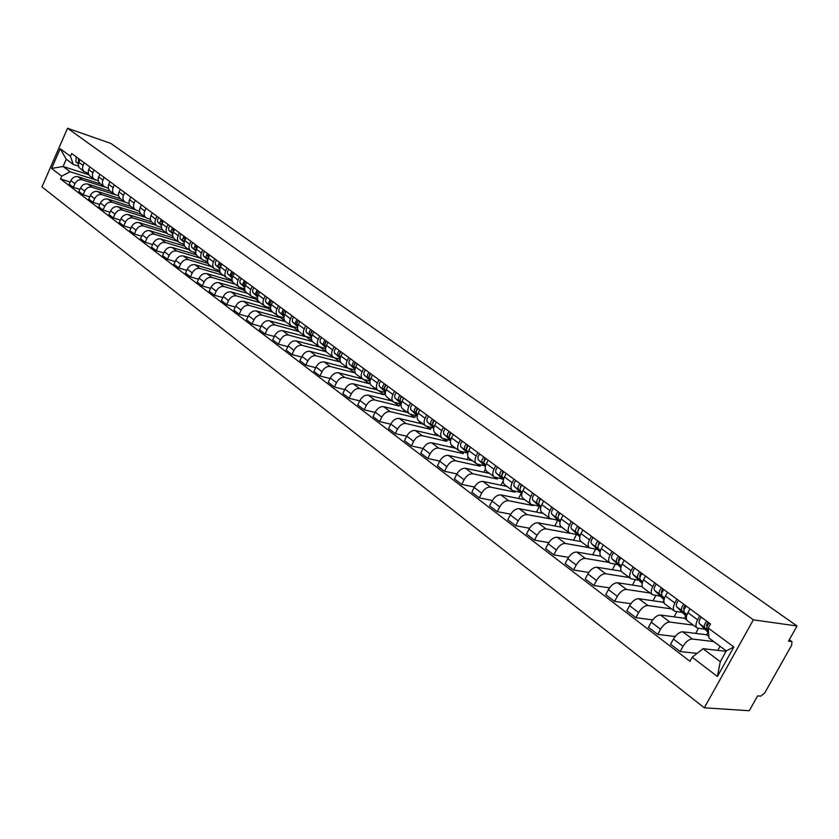 <?xml version="1.0" encoding="UTF-8"?>
<svg xmlns="http://www.w3.org/2000/svg" width="839" height="839" viewBox="0 0 839 839"><rect width="100%" height="100%" fill="white"/><g stroke="black" fill="none" stroke-linecap="round" stroke-linejoin="round"><path stroke-width="1.26" d="M789.3 639.738L791.985 641.657L791.68 645.181L764.728 692.93L760.805 696.129L757.638 695.877L749.258 710.738L704.309 707.801L753.359 619.832L67.54 128.262L110.874 143.448L797.05 625.999L753.359 619.832M67.54 128.262L41.95 186.908L704.309 707.801M791.985 641.657L789.247 639.842M797.05 625.999L788.513 641.143L791.617 641.531M100.806 184.14L78.121 176.735C75.038 176.106 72.626 177.396 70.875 180.605L69.291 184.213L73.36 187.328L74.954 183.699C76.706 180.49 79.128 179.189 82.212 179.819L105.462 187.265M88.231 173.379L83.669 171.303L82.495 168.597L83.03 165.377L78.908 162.326L78.352 165.01L78.992 167.454L84.141 171.743M78.908 162.326L80.072 159.693M79.915 189.425L73.36 187.328M83.03 165.377L84.194 162.724M110.601 191.439L87.843 184.056C84.749 183.426 82.327 184.737 80.554 187.967L78.95 191.607L83.092 194.763L84.697 191.124C86.48 187.873 88.913 186.562 92.007 187.191L115.216 194.69M89.857 166.898L88.305 170.632L88.347 173.799L89.658 175.833L93.968 179.053M89.763 196.892L83.092 194.763M98.153 180.71L94.209 179.242L92.699 177.375L92.374 174.271L94.041 169.981M120.554 198.843L97.733 191.502C94.629 190.883 92.185 192.204 90.402 195.456L88.777 199.126L92.982 202.346L94.618 198.665C96.412 195.393 98.866 194.071 101.97 194.69L124.843 202.031M99.81 174.229L98.247 177.983L98.278 181.182L99.579 183.227L103.963 186.499M99.789 204.485L92.982 202.346M108.241 188.177L104.214 186.678L102.694 184.811L102.379 181.685L104.067 177.365M130.685 206.384L107.801 199.074C104.676 198.455 102.222 199.797 100.418 203.08L98.771 206.772L103.061 210.044L104.707 206.342C106.522 203.048 108.986 201.706 112.101 202.314L135.027 209.614L130.402 206.163L129.101 204.097L129.101 200.836L130.727 196.997M109.93 181.685L108.346 185.471L108.367 188.681L109.678 190.736L114.125 194.061M109.993 212.215L103.061 210.044M118.509 195.77L114.377 194.249L112.866 192.372L112.562 189.236L114.272 184.874M141.025 214.071L118.037 206.772C114.901 206.174 112.436 207.527 110.612 210.83L108.955 214.553L113.307 217.888L114.974 214.155C116.81 210.83 119.285 209.467 122.421 210.075L145.409 217.343M120.239 189.268L118.509 193.641L118.645 196.316L119.946 198.382L124.476 201.769M120.376 220.08L113.307 217.888M151.02 221.108L150.779 221.643M128.954 203.489L124.728 201.958L123.218 200.07L122.914 196.913L124.654 192.519M151.628 221.916L128.451 214.616C125.315 214.018 122.819 215.382 120.984 218.727L119.306 222.471L123.742 225.869L125.431 222.104C127.276 218.759 129.772 217.374 132.919 217.972L155.97 225.209M130.947 228.082L123.742 225.869M161.738 228.648L161.329 229.55M139.599 211.355L135.268 209.792L133.747 207.904L133.464 204.726L135.215 200.301M162.472 229.907L139.054 222.597C135.908 221.999 133.401 223.394 131.545 226.761L129.835 230.536L134.355 233.987L136.065 230.201C137.932 226.824 140.438 225.429 143.595 226.016L166.72 233.211M141.403 204.852L140.155 207.621C139.033 210.526 139.452 212.781 141.424 214.375L145.734 217.584M141.697 236.231L134.355 233.987M172.729 236.137L172.068 237.594M150.422 219.357L145.986 217.773C144.014 216.168 143.595 213.914 144.728 210.998L145.976 208.219M173.516 238.024L149.845 230.715C146.689 230.138 144.172 231.543 142.284 234.93L140.564 238.737L145.168 242.261L146.898 238.433C148.786 235.035 151.303 233.62 154.47 234.196L177.669 241.349M152.268 212.854L151.01 215.644C149.866 218.57 150.286 220.835 152.258 222.44L156.652 225.712M152.656 244.527L145.168 242.261M183.751 244.139L182.996 245.785M161.455 227.505L156.903 225.901C154.932 224.296 154.512 222.02 155.655 219.084L156.924 216.284M184.653 246.058L160.836 238.989C157.669 238.412 155.131 239.839 153.233 243.258L151.492 247.096L156.169 250.683L157.921 246.823C159.83 243.394 162.367 241.957 165.545 242.534L188.806 249.644M163.332 221.003L162.053 223.814C160.899 226.761 161.319 229.047 163.29 230.652L167.758 233.976M163.815 252.969L156.169 250.683M194.826 252.57L194.113 254.123M172.677 235.811L168.01 234.165C166.038 232.56 165.629 230.274 166.793 227.317L168.073 224.495M196.053 254.133L195.812 254.647L172.026 247.411C168.849 246.844 166.29 248.281 164.371 251.731L162.609 255.601L167.381 259.251L169.153 255.371C171.083 251.91 173.631 250.452 176.819 251.018L200.143 258.076M174.596 229.299L173.306 232.13C172.142 235.109 172.54 237.406 174.522 239.01L179.074 242.408M175.173 261.569L167.381 259.251M206.111 261.17L205.44 262.617M184.119 244.254L179.336 242.597C177.354 240.982 176.956 238.685 178.13 235.696L179.431 232.854M207.726 262.208L207.275 263.173L183.426 255.979C180.228 255.423 177.669 256.891 175.718 260.373L173.935 264.275L178.791 267.987L180.584 264.075C182.535 260.583 185.115 259.104 188.303 259.66L211.69 266.676M186.08 237.752L184.769 240.604C183.584 243.604 183.982 245.911 185.954 247.526L190.61 250.987M186.751 270.326L178.791 267.987M217.584 269.917L216.965 271.259M195.77 252.864L190.862 251.176C188.88 249.561 188.492 247.253 189.677 244.243L190.998 241.37M219.566 270.515L218.948 271.857L195.026 264.725C191.827 264.17 189.247 265.659 187.286 269.162L185.471 273.105L190.422 276.88L192.236 272.937C194.208 269.413 196.798 267.924 200.007 268.47L223.447 275.423M197.763 246.362L196.441 249.235C195.246 252.266 195.634 254.584 197.605 256.199L202.346 259.723M198.549 279.24L190.422 276.88M229.278 278.831L228.701 280.069M207.642 261.632L202.608 259.912C200.626 258.297 200.238 255.979 201.454 252.938L202.776 250.053M231.407 279.471L230.83 280.698L206.855 273.619C203.646 273.084 201.045 274.584 199.063 278.129L197.228 282.093L202.272 285.952L204.108 281.967C206.111 278.412 208.712 276.901 211.931 277.436L235.423 284.337M209.677 255.129L208.334 258.034C207.118 261.086 207.506 263.415 209.477 265.03L214.312 268.627M210.568 288.333L202.272 285.952M241.181 287.924L240.657 289.046M219.745 270.567L214.574 268.816C212.592 267.201 212.215 264.872 213.442 261.81L214.784 258.894M243.457 288.595L242.943 289.707L218.906 282.691C215.686 282.166 213.075 283.687 211.061 287.263L209.205 291.259L214.344 295.192L216.21 291.175C218.224 287.588 220.846 286.057 224.076 286.581L247.631 293.43M221.821 264.075L220.458 267.001C219.231 270.074 219.598 272.423 221.58 274.038L226.509 277.709M222.817 297.593L214.344 295.192M253.294 297.195L252.833 298.181M232.078 279.67L226.761 277.898C224.789 276.283 224.422 273.933 225.66 270.84L227.023 267.903M255.738 297.897L255.276 298.894L231.186 291.93C227.956 291.416 225.324 292.958 223.3 296.566L221.423 300.603L226.656 304.609L228.544 300.561C230.589 296.943 233.221 295.391 236.462 295.894L260.059 302.68M234.196 273.189L232.823 276.136C231.564 279.24 231.931 281.589 233.903 283.215L238.937 286.959M235.308 307.032L226.656 304.609M265.648 306.634L265.239 307.493M244.652 288.941L239.199 287.148C237.217 285.533 236.86 283.163 238.119 280.058L239.503 277.09M268.249 307.389L267.851 308.249L243.709 301.358C240.468 300.855 237.825 302.418 235.769 306.057L233.861 310.115L239.199 314.206L241.118 310.126C243.184 306.476 245.837 304.903 249.078 305.396L272.738 312.108M246.802 282.47L245.418 285.449C244.139 288.574 244.495 290.944 246.477 292.57L251.616 296.387M248.05 316.66L239.199 314.206M278.265 316.188L277.877 316.995M257.479 298.401L251.868 296.576C249.886 294.961 249.54 292.58 250.819 289.445L252.214 286.456M281.002 317.069L280.666 317.782L256.472 310.965C253.221 310.472 250.557 312.056 248.48 315.726L246.551 319.827L251.994 323.99L253.934 319.879C256.021 316.198 258.695 314.594 261.946 315.086L285.648 321.725M259.671 291.951L258.255 294.95C256.965 298.097 257.311 300.488 259.293 302.103L264.537 306.004M261.034 326.465L251.994 323.99M291.164 325.826L290.755 326.675M270.557 308.049L264.788 306.193C262.806 304.578 262.471 302.187 263.771 299.02L265.187 296.01M293.996 326.937L293.723 327.504L269.487 320.76C266.236 320.278 263.551 321.893 261.453 325.595L259.492 329.727L265.04 333.974L267.012 329.821C269.12 326.109 271.815 324.483 275.077 324.966L298.862 331.541M272.79 301.61L271.354 304.63C270.043 307.808 270.378 310.21 272.36 311.835L277.709 315.81M274.29 336.47L265.04 333.974M304.326 335.631L303.896 336.544M283.897 317.876L277.961 315.999C275.989 314.384 275.653 311.972 276.975 308.794L278.412 305.753M307.242 337.005L282.764 330.744C279.502 330.283 276.797 331.919 274.678 335.652L272.696 339.826L278.359 344.158L280.352 339.973C282.481 336.219 285.187 334.572 288.459 335.034L312.465 341.578M286.162 311.458L284.715 314.51C283.383 317.719 283.708 320.131 285.69 321.746L291.154 325.815M287.808 346.664L278.359 344.158M317.761 345.626L317.278 346.612M297.509 327.913L291.406 326.004C289.424 324.389 289.109 321.966 290.451 318.757L291.909 315.684M320.75 347.283L296.303 340.938C293.031 340.487 290.315 342.144 288.165 345.92L286.151 350.125L291.93 354.551L293.954 350.324C296.115 346.538 298.841 344.871 302.124 345.311L326.402 351.845M299.817 321.505L298.348 324.588C296.996 327.818 297.31 330.251 299.282 331.866L304.861 336.03M301.6 357.078L291.93 354.551M331.447 355.809L330.933 356.879M311.395 338.148L305.113 336.219C303.141 334.593 302.837 332.16 304.19 328.919L305.679 325.826M339.984 359.228L310.126 351.342C306.843 350.901 304.106 352.59 301.935 356.386L299.89 360.634L305.795 365.143L307.84 360.885C310.031 357.068 312.769 355.369 316.051 355.799L340.529 362.049M313.744 331.772L312.255 334.876C310.881 338.138 311.185 340.571 313.157 342.197L318.862 346.444M315.684 367.692L305.795 365.143M345.416 366.213L344.86 367.367M325.574 348.584L319.114 346.633C317.142 345.007 316.848 342.564 318.222 339.292L319.722 336.166M348.164 368.227L324.232 361.955C320.938 361.525 318.191 363.235 315.978 367.083L313.912 371.362L319.932 375.966L322.008 371.667C324.232 367.807 326.99 366.087 330.283 366.507L354.698 372.862L355.002 372.243M327.965 342.239L326.444 345.374C325.06 348.657 325.343 351.111 327.315 352.737L333.146 357.068M330.063 378.525L319.932 375.966M359.669 376.816L359.061 378.053M334.509 357.771L333.398 357.257C331.426 355.642 331.143 353.177 332.548 349.884L334.069 346.727M362.542 378.955L338.62 372.789C335.327 372.38 332.559 374.11 330.325 377.99L328.227 382.311L334.373 387.01L336.481 382.678C338.725 378.788 341.504 377.036 344.798 377.435L369.244 383.696L369.905 382.343M342.48 352.925L340.938 356.093C339.522 359.407 339.805 361.871 341.767 363.497L347.724 367.922M344.745 389.59L334.373 387.01M374.204 387.639L373.554 388.971M354.845 370.125L347.975 368.111C346.014 366.496 345.741 364.021 347.168 360.686L348.709 357.519M377.267 389.915L353.313 383.843C350.01 383.454 347.231 385.216 344.965 389.128L342.836 393.491L349.118 398.294L351.258 393.911C353.523 389.988 356.323 388.216 359.627 388.593L384.094 394.75L385.195 392.526M357.299 363.843L355.736 367.031C354.299 370.377 354.561 372.862 356.523 374.477L362.616 379.008M359.732 400.885L349.118 398.294M389.044 398.682L388.342 400.119M369.8 381.189L362.868 379.197C360.906 377.571 360.644 375.085 362.091 371.729L363.665 368.52M392.295 401.094L368.321 395.138C365.007 394.77 362.207 396.553 359.921 400.507L357.76 404.912L364.168 409.81L366.339 405.394C368.646 401.43 371.457 399.626 374.771 399.993L399.259 406.024L400.287 403.947M372.432 374.981L370.848 378.211C369.391 381.577 369.642 384.073 371.593 385.699L377.823 390.324M375.054 412.41L364.168 409.81M404.199 409.956L403.433 411.498M385.374 392.568L378.074 390.513C376.113 388.897 375.872 386.391 377.34 383.004L378.934 379.773M407.639 412.526L383.654 406.674C380.34 406.317 377.519 408.142 375.19 412.127L373.009 416.574L379.553 421.577L381.755 417.119C384.094 413.113 386.915 411.288 390.24 411.634L414.749 417.549L415.704 415.62M387.891 386.37L386.286 389.621C384.807 393.03 385.038 395.536 386.989 397.151L393.355 401.891M390.712 424.188L379.553 421.577M419.668 421.472L418.85 423.118M401.136 404.157L393.606 402.07C391.656 400.455 391.425 397.948 392.925 394.529L394.54 391.257M423.317 424.188L399.312 418.462C395.987 418.126 393.155 419.972 390.806 423.999L388.583 428.488L395.274 433.606L397.508 429.107C399.867 425.058 402.72 423.202 406.045 423.527L430.564 429.316L431.445 427.544M403.695 398.001L402.059 401.283C400.549 404.723 400.769 407.24 402.72 408.855L409.222 413.7M406.716 436.217L395.274 433.606M435.472 433.228L434.581 435.001M417.256 415.997L409.474 413.889C407.534 412.274 407.324 409.747 408.845 406.296L410.481 403.003M439.332 436.102L415.315 430.501C411.991 430.187 409.138 432.064 406.747 436.133L404.492 440.664L411.33 445.897L413.606 441.356C415.997 437.266 418.86 435.378 422.195 435.682L446.715 441.345L447.523 439.741M419.836 409.893L418.189 413.208C416.647 416.668 416.847 419.206 418.797 420.821L425.446 425.772M423.066 448.508L411.33 445.897M451.613 445.226L450.648 447.135M433.732 428.089L425.698 425.96C423.758 424.356 423.569 421.807 425.111 418.325L426.778 415.001M455.692 448.278L431.676 442.814C428.341 442.52 425.467 444.429 423.055 448.54L420.759 453.112L427.754 458.461L430.061 453.868C432.494 449.746 435.368 447.827 438.703 448.11L463.233 453.626L463.946 452.211M436.343 422.048L434.665 425.394C433.102 428.886 433.291 431.445 435.221 433.05L442.038 438.115M439.804 461.072L427.754 458.461M468.214 457.286L467.071 459.541M450.375 440.402L442.279 438.304C440.349 436.7 440.171 434.141 441.744 430.627L443.432 427.271M472.409 460.726L448.393 455.399C445.058 455.126 442.174 457.066 439.72 461.219L437.392 465.834L444.544 471.308L446.883 466.673C449.347 462.499 452.252 460.548 455.587 460.81L480.107 466.19L480.726 464.974M453.217 434.476L451.518 437.853C449.924 441.387 450.092 443.946 452.022 445.551L458.996 450.742M456.919 473.909L444.544 471.308M485.362 469.263L483.851 472.231M467.333 452.976L459.237 450.931C457.318 449.326 457.161 446.757 458.755 443.212L460.475 439.814M489.504 473.448L465.498 468.277C462.163 468.026 459.248 469.997 456.773 474.192L454.402 478.849L461.723 484.439L464.103 479.772C466.589 475.556 469.515 473.563 472.85 473.804L497.359 479.027L497.873 478.02M470.48 447.187L468.749 450.595C467.134 454.161 467.281 456.741 469.2 458.335L476.342 463.652M474.434 487.04L461.723 484.439M503.253 480.81L500.988 485.204M484.669 465.834L476.583 463.831C474.675 462.237 474.528 459.657 476.153 456.08L477.905 452.651M506.987 486.463L482.991 481.439C479.656 481.208 476.72 483.222 474.203 487.459L471.801 492.157L479.289 497.884L481.701 493.164C484.239 488.906 487.176 486.882 490.511 487.102L515.01 492.157L515.408 491.381M488.141 460.192L486.379 463.631C484.732 467.229 484.869 469.819 486.767 471.413L494.087 476.856M492.357 500.464L479.289 497.884M521.281 493.143L518.523 498.481M502.404 478.996L494.328 477.045C492.42 475.451 492.304 472.85 493.961 469.242L495.734 465.781M524.857 499.761L500.893 494.905C497.548 494.706 494.601 496.751 492.053 501.03L489.609 505.781L497.265 511.643L499.719 506.871C502.288 502.571 505.246 500.516 508.591 500.705L533.059 505.592L533.321 505.068M506.211 473.5L504.417 476.972C502.739 480.6 502.855 483.212 504.753 484.795L512.241 490.375M510.72 514.202L497.265 511.643M539.362 506.452L536.436 512.063M520.558 492.451L512.482 490.553C510.594 488.969 510.49 486.358 512.178 482.719L513.982 479.216M543.148 513.374L519.205 508.696C515.87 508.518 512.902 510.594 510.311 514.926L507.826 519.719L515.67 525.717L518.166 520.904C520.767 516.551 523.746 514.464 527.091 514.622L551.653 519.079M524.7 487.113L522.886 490.626C521.176 494.297 521.271 496.919 523.158 498.492L530.825 504.208M529.514 528.255L515.67 525.717M557.757 520.253L554.768 525.969M539.131 506.232L531.066 504.386C529.189 502.813 529.115 500.18 530.835 496.51L532.66 492.975M561.857 527.301L537.956 522.802C534.621 522.666 531.632 524.774 529.01 529.147L526.483 533.992L534.506 540.138L537.054 535.272C539.697 530.877 542.686 528.748 546.032 528.874L570.132 533.342M543.641 501.061L541.795 504.606C540.054 508.308 540.117 510.951 541.994 512.514L549.86 518.376M548.779 542.634L534.506 540.138M576.487 534.569L573.509 540.211M558.145 520.327L550.101 518.554C548.234 516.981 548.171 514.338 549.933 510.626L551.789 507.06M581.008 541.564L557.159 537.254C553.824 537.138 550.814 539.299 548.15 543.714L545.591 548.612L553.803 554.894L556.393 549.985C559.078 545.539 562.088 543.378 565.423 543.473L589.251 547.699M563.032 515.345L561.155 518.932C559.382 522.666 559.424 525.308 561.291 526.882L569.345 532.88M568.527 557.358L553.803 554.894M595.648 549.23L592.701 554.789M577.61 534.768L569.587 533.059C567.741 531.496 567.699 528.843 569.492 525.088L571.38 521.491M600.755 556.184L576.833 552.062C573.488 551.978 570.468 554.17 567.762 558.638L565.15 563.577L573.572 570.017L576.204 565.056C578.931 560.567 581.951 558.355 585.297 558.428L609.062 562.434M582.906 529.975L580.997 533.594C579.183 537.369 579.204 540.033 581.049 541.585L589.314 547.741M588.768 572.429L573.572 570.017M615.26 564.259L612.334 569.733M597.557 549.566L589.555 547.919C587.72 546.367 587.709 543.693 589.534 539.907L591.453 536.278M621.206 571.191L596.98 567.227C593.645 567.174 590.604 569.408 587.856 573.928L585.202 578.92L593.834 585.517L596.508 580.504C599.277 575.963 602.318 573.719 605.653 573.75L629.355 577.547M603.262 544.972L601.322 548.622C599.476 552.44 599.466 555.114 601.301 556.656L609.775 562.969M609.523 587.866L593.834 585.517M635.322 579.676L632.428 585.056M617.986 564.72L610.016 563.147C608.191 561.606 608.212 558.921 610.068 555.103L612.03 551.422M642.108 585.916L641.793 586.503L617.63 582.769C614.305 582.748 611.243 585.024 608.453 589.597L605.748 594.641L614.599 601.406L617.326 596.34C620.126 591.747 623.199 589.46 626.523 589.46L650.141 593.016M624.132 560.337L622.15 564.028C620.273 567.877 620.241 570.572 622.056 572.104L630.75 578.585M630.823 603.681L614.599 601.406M655.857 595.501L653.004 600.755M638.94 580.252L630.991 578.753C629.187 577.222 629.229 574.526 631.127 570.667L633.12 566.954M663.953 600.21L662.873 602.192L638.804 598.7C635.48 598.721 632.407 601.039 629.575 605.664L626.817 610.75L635.899 617.693L638.668 612.585C641.52 607.939 644.604 605.601 647.918 605.559L671.452 608.873M645.537 576.099L643.513 579.833C641.604 583.713 641.541 586.419 643.324 587.94L652.26 594.589M652.69 619.885L635.899 617.693M676.884 611.746L674.084 616.864M660.408 596.183L652.49 594.757C650.707 593.246 650.791 590.541 652.721 586.639L654.756 582.885M685.799 615.878L684.488 618.27L660.513 615.039C657.199 615.102 654.105 617.462 651.232 622.139L648.432 627.289L657.734 634.41L660.555 629.24C663.45 624.541 666.554 622.15 669.868 622.077L693.297 625.128M667.477 592.261L665.432 596.036C663.471 599.958 663.387 602.675 665.149 604.185L674.325 611.012M675.143 636.486L657.734 634.41M698.415 628.421L695.678 633.403M682.432 612.512L674.556 611.18C672.794 609.68 672.899 606.954 674.871 603.01L676.937 599.224M708.022 632.281L706.648 634.756L682.789 631.798C679.485 631.903 676.37 634.315 673.444 639.045L670.592 644.247L680.146 651.546L683.019 646.324C685.966 641.573 689.081 639.14 692.385 639.024L713.769 641.573M690.004 608.841L687.907 612.659C685.914 616.623 685.788 619.35 687.54 620.839L696.957 627.855M697.083 653.382L680.146 651.546M720.072 646.271L717.806 650.372M705.022 629.271L697.188 628.023C695.447 626.534 695.583 623.807 697.597 619.822L699.705 615.983M706.648 634.756L708.85 636.402M684.488 618.27L686.721 619.927M662.873 602.192L664.32 603.262M641.793 586.503L642.485 587.017M531.989 504.795L533.059 505.592M513.405 490.972L515.01 492.157M495.251 477.454L497.359 479.027M477.506 464.261L480.107 466.19M460.171 451.351L463.233 453.626M443.212 438.734L446.715 441.345M426.632 426.401L430.564 429.316M410.407 414.33L414.749 417.549M394.54 402.51L399.259 406.024M379.008 390.953L384.094 394.75M363.801 379.637L369.244 383.696M348.909 368.562L354.698 372.862M334.488 357.834L340.435 362.259M320.634 347.524L326.361 351.782M307.053 337.414L312.202 341.242M293.723 327.504L298.327 330.923M280.666 317.782L284.725 320.802M267.851 308.249L271.396 310.881M255.276 298.894L258.328 301.159M242.943 289.707L245.512 291.626M230.83 280.698L232.938 282.271M218.948 271.857L220.615 273.094M207.275 263.173L208.512 264.096M195.812 254.647L196.641 255.255M88.745 174.711L63.082 166.479L70.067 171.743L95.803 179.945M95.122 179.714L95.709 180.154M78.488 166.164L73.276 164.434L66.26 159.2L63.082 166.479L51.599 168.45L60.209 148.723L70.445 156.285L73.276 164.434M726.071 651.305L703.04 648.715L720.282 661.709L726.291 650.907L708.965 637.997L708.273 628.065L710.539 623.964L71.661 153.495L70.445 156.285M708.273 628.065L733.852 646.984L717.408 676.496L692.175 657.241L703.04 648.715M70.067 171.743L61.729 176.169L60.513 178.948L689.931 661.3L692.175 657.241M61.729 176.169L51.599 168.45M70.224 182.073L60.513 178.948M60.209 148.723L66.26 159.2M720.282 661.709L717.408 676.496M726.291 650.907L733.852 646.984M78.551 163.364L79.579 159.326M78.478 163.678L78.52 158.55M78.426 163.962L75.825 161.644L76.297 156.914M161.602 225.104L162.514 220.405M161.539 221.653L162.357 220.552M161.56 225.303L159.871 222.524L161.308 219.514M161.487 225.639L157.522 221.758L157.543 219.419L158.749 217.626M172.844 233.452L173.736 228.669M172.698 230.043L173.757 228.68M172.803 233.641L171.072 231.186L172.509 227.757M172.729 233.987L168.66 230.001L168.681 227.642L169.898 225.838M184.297 241.947L185.167 237.08L184.077 238.559M184.255 242.135L182.462 239.618L183.909 236.158M184.181 242.492L179.997 238.391L180.028 236.021L181.266 234.207M195.959 250.609L196.808 245.659M195.665 247.232L196.787 245.638M195.917 250.788L194.061 248.197L195.529 244.715M195.844 251.155L191.544 246.949L191.586 244.558L192.834 242.723M207.841 259.429L208.67 254.395L207.485 256.063M207.799 259.608L205.88 256.944L207.369 253.43M207.726 259.985L203.311 255.654L203.363 253.263L204.622 251.406M219.954 268.417L220.762 263.289M219.535 265.051L220.688 263.247M219.912 268.595L217.92 265.858L219.43 262.313M219.839 268.983L215.298 264.537L215.361 262.114L216.63 260.247M232.298 277.573L231.574 275.098L233.074 272.36M231.816 274.196L232.98 272.297M232.256 277.751L230.201 274.94L231.721 271.364M232.172 278.149L227.516 273.577L227.453 271.574L228.869 269.267M244.841 286.865L244.118 284.379L245.638 281.61M244.338 283.519L245.512 281.526M244.841 287.095L242.702 284.201L244.254 280.593M244.757 287.504L239.964 282.795L239.912 280.782L241.338 278.454M257.615 296.324L256.902 293.839L258.443 291.039M257.112 293.031L258.297 290.934M257.667 296.618L255.465 293.64L257.028 290M257.583 297.037L252.665 292.203L252.759 289.738L254.06 287.819M270.808 306.13L269.938 303.477L271.5 300.656M270.137 302.711L271.322 300.53M270.756 306.329L268.47 303.257L270.064 299.596M270.661 306.759L265.606 301.788L265.711 299.313L267.033 297.373M284.159 316.03L283.236 313.304L284.809 310.461M283.425 312.59L284.61 310.315M284.106 316.23L281.736 313.073L283.351 309.381M284.012 316.681L278.81 311.563L278.926 309.067L280.257 307.105M297.488 325.868L296.807 323.34L298.401 320.467M296.975 322.658L298.17 320.299M297.719 326.34L295.265 323.088L296.901 319.365M297.625 326.791L292.276 321.536L292.412 319.019L293.755 317.048M311.668 336.429L310.598 334.016L312.265 330.671M310.808 332.926L311.993 330.482M311.615 336.649L309.119 333.712L309.371 331.552L310.734 329.549M311.51 337.121L306.015 331.709L306.162 329.182L307.525 327.179M325.857 346.958L324.714 344.462L326.413 341.095M324.924 343.403L326.109 340.875M325.794 347.178L323.162 343.738L324.85 339.952M325.689 347.661L320.037 342.092L320.194 339.543L321.568 337.53M340.33 357.697L339.134 355.128L340.854 351.73M339.334 354.1L340.519 351.489M340.267 357.928L337.593 354.792L337.865 352.6L339.26 350.555M340.162 358.431L334.342 352.684L334.362 350.576L335.915 348.091M355.117 368.657L353.859 366.014L355.6 362.584M354.058 365.017L355.233 362.312M355.054 368.898L352.275 365.657L352.569 363.455L353.974 361.389M354.939 369.422L348.951 363.507L349.15 360.927L350.555 358.872M370.209 379.857L368.887 377.131L370.649 373.67M369.087 376.155L370.251 373.376M370.146 380.109L367.272 376.753L367.576 374.54L368.992 372.453M370.03 380.644L363.874 374.561L363.916 372.422L365.5 369.884M385.636 391.299L384.252 388.488L386.034 384.996M384.44 387.534L385.594 384.671M385.562 391.561L382.584 388.09L382.899 385.856L384.346 383.759M385.447 392.107L379.249 386.192L379.176 383.696L380.77 381.126M401.388 402.993L399.93 400.098L401.745 396.574M400.13 399.154L401.273 396.218M401.325 403.255L398.231 399.679L398.567 397.424L400.025 395.295M401.189 403.832L394.823 397.717L394.75 395.2L396.375 392.61M417.497 414.948L415.966 411.959L417.812 408.394M416.165 411.026L417.287 408.016M417.423 415.221L414.214 411.509L414.571 409.243L416.039 407.093M417.287 415.808L410.722 409.495L410.67 406.967L412.316 404.356M433.962 427.166L432.337 424.524L434.224 420.486M432.546 423.15L433.658 420.066M433.878 427.439L430.564 423.611L430.921 421.335L432.421 419.154M433.742 428.058L426.978 421.535L426.946 418.997L428.603 416.354M450.795 439.657L449.085 436.92L451.004 432.84M449.305 435.556L450.396 432.4M450.711 439.94L447.271 435.976L447.648 433.679L449.159 431.487M450.564 440.58L443.6 433.847L443.579 431.288L445.257 428.614M468.005 452.431L466.211 449.599L468.172 445.488M466.442 448.225L467.512 445.006M467.921 452.735L464.355 448.634L464.754 446.317L466.285 444.093M467.763 453.396L460.59 446.432L460.59 443.862L462.289 441.157M485.613 465.498L483.736 462.572L485.729 458.409M483.977 461.188L485.015 457.895M485.529 465.813L481.911 461.964L482.058 459.73L483.788 456.993M485.372 466.505L477.968 459.3L477.989 456.72L479.719 453.983M503.641 478.88L501.67 475.839L503.694 471.644M501.911 474.465L502.928 471.088M503.547 479.205L499.792 475.199L499.96 472.955L501.712 470.186M503.379 479.918L495.755 472.472L495.786 469.871L497.537 467.113M522.078 492.566L520.62 491.172C519.53 489.567 520.012 487.564 522.078 485.183M520.274 488.036L521.271 484.585M521.984 492.913L518.596 489.682C517.506 488.067 517.988 486.075 520.054 483.694M521.806 493.647L513.95 485.949L514.003 483.337L515.786 480.548M540.966 506.588L539.393 505.078C538.313 503.473 538.816 501.46 540.893 499.037M539.068 501.942L540.033 498.408M540.861 506.945L537.327 503.547C536.247 501.942 536.75 499.929 538.827 497.517M540.673 507.71L532.964 500.317C531.884 498.712 532.377 496.698 534.453 494.297M560.305 520.956L558.617 519.32C557.547 517.715 558.071 515.681 560.169 513.237M558.313 516.174L559.246 512.556M560.19 521.313L556.498 517.757C555.428 516.142 555.953 514.118 558.05 511.675M560.001 522.12L552.031 514.443C550.961 512.839 551.475 510.815 553.572 508.371M580.106 535.66L578.302 533.908C577.253 532.304 577.788 530.258 579.917 527.773M578.029 530.762L578.931 527.049M579.99 536.048L576.131 532.304C575.082 530.699 575.617 528.654 577.746 526.168M579.791 536.887L571.558 528.916C570.51 527.301 571.034 525.266 573.152 522.791M600.409 550.741L598.469 548.853C597.441 547.248 597.997 545.193 600.147 542.676M598.228 545.707L599.098 541.9M600.284 551.139L596.246 547.206C595.218 545.602 595.774 543.546 597.913 541.029M600.074 552.01L591.568 543.735C590.53 542.13 591.076 540.075 593.215 537.568M621.217 566.199L619.151 564.165C618.133 562.57 618.71 560.494 620.881 557.935M618.93 561.018L618.427 560.536L619.769 557.117M621.08 566.608L616.864 562.487C615.857 560.882 616.424 558.805 618.595 556.257M620.86 567.531L612.061 558.921C611.044 557.316 611.621 555.25 613.781 552.712M642.548 582.046L640.346 579.875C639.349 578.27 639.947 576.183 642.139 573.593M640.147 576.729L639.591 576.173L640.954 572.722M642.401 582.476L638.007 578.144C637.011 576.54 637.609 574.453 639.79 571.873M642.171 583.441L633.078 574.495C632.082 572.89 632.669 570.803 634.85 568.234M664.425 598.301L662.076 595.973C661.101 594.379 661.719 592.271 663.943 589.649M661.919 592.837L661.279 592.198L662.684 588.726M664.027 599.759L654.63 590.457C653.644 588.863 654.263 586.755 656.465 584.143M664.278 598.752L659.685 594.201C658.699 592.607 659.318 590.499 661.531 587.877M686.868 614.987L684.372 612.491C683.418 610.907 684.068 608.778 686.302 606.115M684.246 609.355L683.533 608.653L684.97 605.139M685.862 615.941L676.737 606.838C675.773 605.244 676.412 603.126 678.636 600.472M686.711 615.459L681.918 610.677C680.964 609.083 681.604 606.954 683.837 604.3M708.452 630.655L707.256 629.449C706.323 627.855 706.994 625.716 709.259 623.02M707.151 626.314L706.365 625.527L707.843 621.982M708.609 632.858L699.411 623.639C698.478 622.045 699.139 619.916 701.394 617.231M708.504 631.368L704.729 627.572C703.795 625.988 704.466 623.849 706.721 621.154M692.385 639.024L682.789 631.798M669.868 622.077L660.513 615.039M647.918 605.559L638.804 598.7M626.523 589.46L617.63 582.769M605.653 573.75L596.98 567.227M585.297 558.428L576.833 552.062M565.423 543.473L557.159 537.254M546.032 528.874L537.956 522.802M527.091 514.622L519.205 508.696M508.591 500.705L500.893 494.905M490.511 487.102L482.991 481.439M472.85 473.804L465.498 468.277M455.587 460.81L448.393 455.399M438.703 448.11L431.676 442.814M422.195 435.682L415.315 430.501M406.045 423.527L399.312 418.462M390.24 411.634L383.654 406.674M374.771 399.993L368.321 395.138M359.627 388.593L353.313 383.843M344.798 377.435L338.62 372.789M330.283 366.507L324.232 361.955M316.051 355.799L310.126 351.342M302.124 345.311L296.303 340.938M288.459 335.034L282.764 330.744M275.077 324.966L269.487 320.76M261.946 315.086L256.472 310.965M249.078 305.396L243.709 301.358M236.462 295.894L231.186 291.93M224.076 286.581L218.906 282.691M211.931 277.436L206.855 273.619M200.007 268.47L195.026 264.725M188.303 259.66L183.426 255.979M176.819 251.018L172.026 247.411M165.545 242.534L160.836 238.989M154.47 234.196L149.845 230.715M143.595 226.016L139.054 222.597M132.919 217.972L128.451 214.616M122.421 210.075L118.037 206.772M112.101 202.314L107.801 199.074M101.97 194.69L97.733 191.502M92.007 187.191L87.843 184.056M82.212 179.819L78.121 176.735M674.871 603.01L665.432 596.036M652.721 586.639L643.513 579.833M631.127 570.667L622.15 564.028M610.068 555.103L601.322 548.622M589.534 539.907L580.997 533.594M569.492 525.088L561.155 518.932M549.933 510.626L541.795 504.606M530.835 496.51L522.886 490.626M512.178 482.719L504.417 476.972M493.961 469.242L486.379 463.631M476.153 456.08L468.749 450.595M458.755 443.212L451.518 437.853M441.744 430.627L434.665 425.394M425.111 418.325L418.189 413.208M408.845 406.296L402.059 401.283M392.925 394.529L386.286 389.621M377.34 383.004L370.848 378.211M362.091 371.729L355.736 367.031M347.168 360.686L340.938 356.093M332.548 349.884L326.444 345.374M318.222 339.292L312.255 334.876M304.19 328.919L298.348 324.588M290.451 318.757L284.715 314.51M276.975 308.794L271.354 304.63M263.771 299.02L258.255 294.95M250.819 289.445L245.418 285.449M238.119 280.058L232.823 276.136M225.66 270.84L220.458 267.001M213.442 261.81L208.334 258.034M201.454 252.938L196.441 249.235M189.677 244.243L184.769 240.604M178.13 235.696L173.306 232.13M166.793 227.317L162.053 223.814M155.655 219.084L151.01 215.644M144.728 210.998L140.155 207.621M133.978 203.048L129.5 199.734M123.427 195.256L119.023 191.995M113.066 187.59L108.734 184.381M102.882 180.049L98.624 176.903M92.867 172.645L88.682 169.551M697.597 619.822L687.907 612.659M660.555 629.24L651.232 622.139M638.668 612.585L629.575 605.664M617.326 596.34L608.453 589.597M596.508 580.504L587.856 573.928M576.204 565.056L567.762 558.638M556.393 549.985L548.15 543.714M537.054 535.272L529.01 529.147M518.166 520.904L510.311 514.926M499.719 506.871L492.053 501.03M481.701 493.164L474.203 487.459M464.103 479.772L456.773 474.192M446.883 466.673L439.72 461.219M430.061 453.868L423.055 448.54M413.606 441.356L406.747 436.133M397.508 429.107L390.806 423.999M381.755 417.119L375.19 412.127M366.339 405.394L359.921 400.507M351.258 393.911L344.965 389.128M336.481 382.678L330.325 377.99M322.008 371.667L315.978 367.083M307.84 360.885L301.935 356.386M293.954 350.324L288.165 345.92M280.352 339.973L274.678 335.652M267.012 329.821L261.453 325.595M253.934 319.879L248.48 315.726M241.118 310.126L235.769 306.057M228.544 300.561L223.3 296.566M216.21 291.175L211.061 287.263M204.108 281.967L199.063 278.129M192.236 272.937L187.286 269.162M180.584 264.075L175.718 260.373M169.153 255.371L164.371 251.731M157.921 246.823L153.233 243.258M146.898 238.433L142.284 234.93M136.065 230.201L131.545 226.761M125.431 222.104L120.984 218.727M114.974 214.155L110.612 210.83M104.707 206.342L100.418 203.08M94.618 198.665L90.402 195.456M84.697 191.124L80.554 187.967M74.954 183.699L70.875 180.605M683.019 646.324L673.444 639.045M75.825 161.644L78.048 163.29M158.131 222.618L160.679 224.506M169.258 230.861L171.859 232.791M180.595 239.262L183.238 241.223M192.141 247.82L194.837 249.812M203.908 256.535L206.656 258.569M215.896 265.418L218.685 267.484M228.103 274.468L230.956 276.576M240.562 283.687L243.467 285.847M253.252 293.094L256.21 295.286M266.194 302.68L269.214 304.924M279.387 312.454L282.47 314.74M292.853 322.438L295.999 324.766M306.592 332.611L309.801 334.992M320.613 342.994L323.885 345.427M334.918 353.597L338.264 356.072M354.561 368.143L355.138 368.573M349.527 364.42L352.936 366.947M369.579 379.28L370.24 379.763M364.441 375.473L367.933 378.053M384.923 390.649L385.667 391.194M379.679 386.758L383.234 389.39M400.602 402.259L401.43 402.877M395.242 398.284L398.882 400.979M416.626 414.13L417.539 414.812M411.141 410.061L414.854 412.819M432.997 426.254L434.004 427.009M427.397 422.111L431.194 424.922M449.735 438.661L450.847 439.479M444.009 434.413L447.89 437.297M466.851 451.34L468.068 452.242M460.999 446.998L464.974 449.945M484.365 464.313L485.687 465.288M478.377 459.877L482.435 462.887M502.288 477.59L503.715 478.649M496.153 473.049L500.306 476.133M520.62 491.172L522.162 492.315M514.338 486.526L518.596 489.682M539.393 505.078L541.05 506.316M532.964 500.317L537.327 503.547M558.617 519.32L560.4 520.652M552.031 514.443L556.498 517.757M578.302 533.908L580.221 535.334M571.558 528.916L576.131 532.304M598.469 548.853L600.535 550.384M591.568 543.735L596.246 547.206M619.151 564.165L621.353 565.801M612.061 558.921L616.864 562.487M640.346 579.875L642.695 581.616M633.078 574.495L638.007 578.144M662.076 595.973L664.593 597.84M654.63 590.457L659.685 594.201M684.372 612.491L687.057 614.484M676.737 606.838L681.918 610.677M707.256 629.449L708.431 630.32M699.411 623.639L704.729 627.572"/></g></svg>
